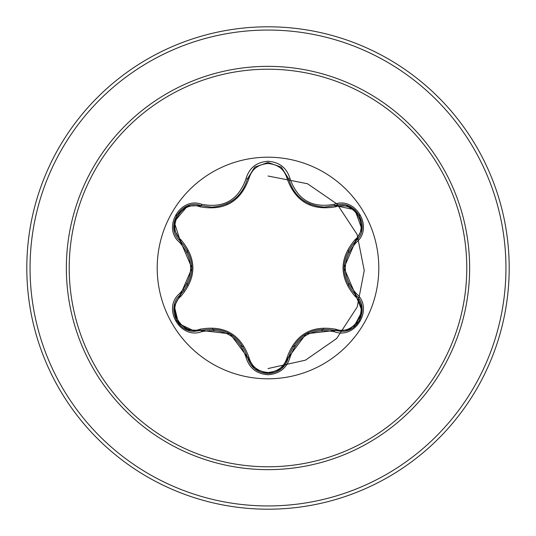 <?xml version="1.0" encoding="UTF-8"?>
<svg xmlns="http://www.w3.org/2000/svg" width="536" height="536" viewBox="0 0 536 536"><rect width="100%" height="100%" fill="white"/><g stroke="black" fill="none" stroke-linecap="round" stroke-linejoin="round"><path stroke-width="0.8" d="M268 378.798A110.798 110.798 0 0 1 157.202 268A110.798 110.798 0 0 1 268 157.202A110.798 110.798 0 0 1 378.805 268A110.798 110.798 0 0 1 268 378.798M334.29 331.724C312.233 327.61 297.487 336.126 290.036 357.271C286.834 368.085 279.484 373.907 268 374.731C256.523 373.887 249.186 368.058 246.004 357.244C238.54 336.052 223.773 327.53 201.71 331.677C180.217 339.851 161.872 308.053 179.674 293.547C194.26 276.502 194.26 259.471 179.674 242.453C161.859 227.907 180.257 196.143 201.71 204.323C223.793 208.457 238.56 199.935 246.004 178.756C249.193 167.942 256.523 162.113 268 161.269C279.49 162.093 286.84 167.915 290.036 178.729C297.507 199.888 312.254 208.404 334.29 204.276C355.797 196.122 374.101 227.941 356.286 242.426C341.666 259.484 341.666 276.536 356.286 293.574C374.115 308.1 355.75 339.884 334.29 331.724A1.628 0.375 -73.4 0 1 335.06 330.451L306.123 333.801L288.556 357.298A1.628 0.509 13.4 0 1 287.088 357.472C295.477 334.317 311.758 324.916 335.938 329.265C354.316 336.313 370.282 308.562 354.986 296.227C339.094 277.373 339.094 258.553 354.986 239.773C370.296 227.391 354.276 199.673 335.938 206.735C311.691 211.05 295.41 201.643 287.088 178.528C284.355 169.302 277.996 164.304 268 163.547C258.017 164.324 251.672 169.329 248.952 178.548C240.57 201.744 224.269 211.157 200.055 206.782C181.684 199.714 165.691 227.452 180.974 239.8C196.833 258.64 196.833 277.44 180.974 296.2C165.678 308.595 181.731 336.3 200.055 329.218C224.336 324.883 240.637 334.297 248.952 357.452C251.672 366.671 258.017 371.676 268 372.453C277.996 371.696 284.361 366.698 287.088 357.472M200.055 206.782A1.628 0.509 106.7 0 1 200.94 205.596L211.546 207.151L200.94 205.596C181 198.012 163.849 227.619 180.384 241.153A1.628 0.509 133.4 0 1 180.974 239.8M287.088 178.528A1.628 0.509 166.6 0 1 288.556 178.689C293.788 196.203 305.761 205.67 324.488 207.09C305.909 205.817 293.929 196.357 288.556 178.702L281.206 167.098L268.027 162.475L254.835 167.105L247.485 178.722C242.151 196.377 230.172 205.851 211.546 207.151C230.232 205.77 242.212 196.29 247.485 178.722A1.628 0.375 -166.7 0 1 246.004 178.756M281.46 368.694L268.02 373.525C278.72 372.748 285.567 367.341 288.556 357.298C296.421 335.147 311.925 326.203 335.06 330.451L341.097 331.335C359.455 332.481 369.599 306.378 355.576 294.874L362.162 311.275L353.626 327.208M179.674 293.547A1.628 0.375 46.6 0 1 180.384 294.847L191.955 268.114L180.384 241.153C195.633 259.042 195.633 276.938 180.384 294.847C166.394 306.344 176.518 332.434 194.876 331.295L200.94 330.404A1.628 0.509 73.3 0 1 200.055 329.218M268 69.218A198.782 198.782 0 0 1 466.782 268A198.782 198.782 0 0 1 268 466.782A198.782 198.782 0 0 1 69.218 268A198.782 198.782 0 0 1 268 69.218M268 26.8A241.2 241.2 0 0 1 509.2 268A241.2 241.2 0 0 1 268 509.2A241.2 241.2 0 0 1 26.8 268A241.2 241.2 0 0 1 268 26.8A241.2 241.2 0 0 0 26.8 268A241.2 241.2 0 0 0 268 509.2M187.486 250.513A82.397 82.397 0 0 0 187.077 252.503M187.077 283.497A82.397 82.397 0 0 0 187.486 285.487M212.531 328.923A82.397 82.397 0 0 0 214.045 330.27M241.046 345.861A82.397 82.397 0 0 0 242.976 346.504M268 368.56L305.473 360.165L336.675 338.497L357.19 307.014L364.245 270.519L357.103 234.466L337.124 204.102L307.517 183.748L268 176.009M293.112 346.47A82.397 82.397 0 0 0 295.041 345.827A82.397 82.397 0 0 1 293.112 346.47M321.881 330.337A82.397 82.397 0 0 0 323.402 328.983A82.397 82.397 0 0 1 321.881 330.337M348.5 285.574A82.397 82.397 0 0 0 348.903 283.591A82.397 82.397 0 0 1 348.5 285.574M348.903 252.409A82.397 82.397 0 0 0 348.5 250.426A82.397 82.397 0 0 1 348.903 252.409M183.942 290.941A82.336 82.336 0 0 1 183.399 289.42M181.007 243.78A82.336 82.336 0 0 1 181.403 242.151M194.876 331.295L178.555 323.543L174.227 305.828M174.053 306.76L180.384 294.847A1.628 0.509 -133.4 0 0 180.974 296.2M246.004 357.244A1.628 0.375 -13.3 0 1 247.485 357.278L230.112 333.854L200.94 330.404C224.088 326.123 239.605 335.08 247.485 357.278A1.628 0.509 166.7 0 0 248.952 357.452M281.186 368.922L268 373.525L254.62 368.721L247.485 357.278C250.466 367.328 257.314 372.741 268.02 373.525M348.541 329.982L335.06 330.451A1.628 0.509 106.6 0 0 335.938 329.265M354.986 296.227A1.628 0.509 133.3 0 0 355.576 294.874C340.293 276.971 340.293 259.055 355.576 241.126L343.978 267.886L355.576 294.874A1.628 0.375 -46.7 0 1 356.286 293.574M354.986 239.773A1.628 0.509 -133.3 0 1 355.582 241.12C372.111 227.653 355.046 197.992 335.06 205.549L354.886 209.804L361.921 229.227L355.576 241.126A1.628 0.375 46.7 0 0 356.286 242.426M335.938 206.735A1.628 0.509 73.4 0 0 335.06 205.549L324.488 207.09L335.06 205.549A1.628 0.375 -106.6 0 1 334.29 204.276M248.952 178.548A1.628 0.509 13.3 0 0 247.485 178.722L254.687 167.219M179.674 242.453A1.628 0.375 -46.6 0 0 180.384 241.153L174.16 221.85L187.459 206.052L200.94 205.596A1.628 0.375 -73.3 0 0 201.71 204.323M201.71 331.677A1.628 0.375 -106.7 0 0 200.94 330.404L187.379 329.915M290.036 357.271A1.628 0.375 -166.6 0 0 288.556 357.298L281.34 368.795M281.407 167.266L288.556 178.702A1.628 0.375 -13.4 0 0 290.036 178.729M268 469.637A201.637 201.637 0 0 1 66.364 268A201.637 201.637 0 0 1 268 66.364A201.637 201.637 0 0 1 469.637 268A201.637 201.637 0 0 1 268 469.637M268 30.056A237.944 237.944 0 0 1 505.944 268A237.944 237.944 0 0 1 268 505.944A237.944 237.944 0 0 1 30.056 268A237.944 237.944 0 0 1 268 30.056M304.234 201.04L310.217 204.209M226.433 204.002L231.592 201.228M187.191 329.848L176.599 320.742L174.012 307.028M247.485 357.278L247.27 356.427M200.94 330.404L201.77 330.169M267.993 373.525L254.835 368.895M335.06 330.451L334.216 330.216M288.556 357.298L288.77 356.46M361.961 307.061L359.375 320.783L348.795 329.881M354.953 294.271L361.934 306.86M355.576 241.126L354.946 241.736M348.809 206.125L359.388 215.238L361.961 228.952M334.23 205.784L348.614 206.052M288.556 178.702L288.77 179.547M254.848 167.091L268.027 162.475L281.192 167.091M247.485 178.722L247.277 179.56M200.94 205.596L201.784 205.837M174.012 228.959L176.612 215.238L187.205 206.152M181.007 241.756L174.039 229.16M180.384 294.847L181.014 294.237"/></g></svg>
